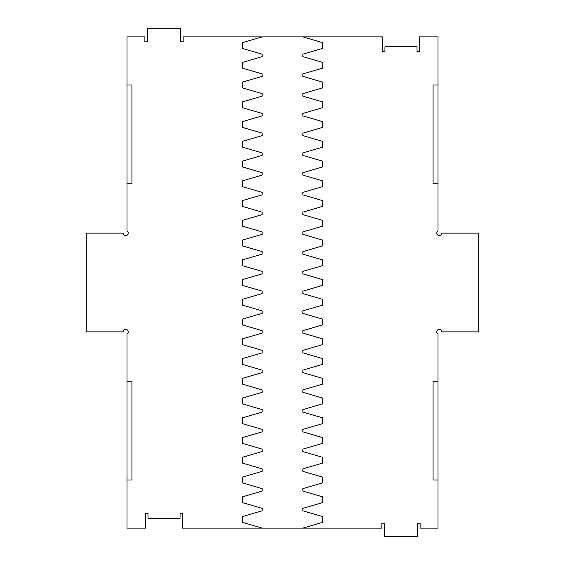 <?xml version="1.0" encoding="UTF-8"?>
<svg xmlns="http://www.w3.org/2000/svg" width="565" height="565" viewBox="0 0 565 565"><rect width="100%" height="100%" fill="white"/><g stroke="black" fill="none" stroke-linecap="round" stroke-linejoin="round"><path stroke-width="0.85" d="M302.861 528.113L381.855 528.113L381.855 523.176L384.32 523.176L384.32 536.75L417.648 536.75L417.648 523.176L420.113 523.176L420.113 528.113L438.009 528.113L438.009 334.007A2.472 2.472 0 0 1 438.009 329.734A2.472 2.472 0 0 1 441.717 331.867L478.739 331.867L478.739 233.133L441.717 233.133A2.472 2.472 0 0 1 438.009 235.266A2.472 2.472 0 0 1 438.009 230.993L438.009 36.887L419.498 36.887L419.498 51.698L417.034 51.698L417.034 46.761L384.942 46.761L384.942 51.698L382.47 51.698L382.47 36.887L302.861 36.887L322.615 42.65L322.615 48.406L302.861 54.169L302.861 56.634L322.615 62.397L322.615 68.153L302.861 73.916L302.861 76.388L322.615 82.144L322.615 87.907L302.861 93.663L302.861 96.135L322.615 101.891L322.615 107.654L302.861 113.41L302.861 115.882L322.615 121.637L322.615 127.4L302.861 133.156L302.861 135.628L322.615 141.384L322.615 147.147L302.861 152.903L302.861 155.375L322.615 161.138L322.615 166.894L302.861 172.657L302.861 175.122L322.615 180.885L322.615 186.641L302.861 192.404L302.861 194.869L322.615 200.631L322.615 206.387L302.861 212.15L302.861 214.615L322.615 220.378L322.615 226.134L302.861 231.897L302.861 234.362L322.615 240.125L322.615 245.888L302.861 251.644L302.861 254.116L322.615 259.872L322.615 265.635L302.861 271.391L302.861 273.863L322.615 279.619L322.615 285.382L302.861 291.137L302.861 293.609L322.615 299.365L322.615 305.128L302.861 310.884L302.861 313.356L322.615 319.112L322.615 324.875L302.861 330.638L302.861 333.103L322.615 338.866L322.615 344.622L302.861 350.385L302.861 352.85L322.615 358.613L322.615 364.368L302.861 370.132L302.861 372.596L322.615 378.359L322.615 384.115L302.861 389.878L302.861 392.343L322.615 398.106L322.615 403.862L302.861 409.625L302.861 412.097L322.615 417.853L322.615 423.616L302.861 429.372L302.861 431.844L322.615 437.6L322.615 443.363L302.861 449.118L302.861 451.59L322.615 457.346L322.615 463.109L302.861 468.865L302.861 471.337L322.615 477.093L322.615 482.856L302.861 488.612L302.861 491.084L322.615 496.847L322.615 502.603L302.861 508.366L302.861 510.831L322.615 516.594L322.615 522.35L302.861 528.113L182.53 528.113L182.53 513.303L180.058 513.303L180.058 518.239L147.966 518.239L147.966 513.303L145.502 513.303L145.502 528.113L126.991 528.113L126.991 334.007A2.472 2.472 0 0 0 126.991 329.734A2.472 2.472 0 0 0 123.283 331.867L86.261 331.867L86.261 233.133L123.283 233.133A2.472 2.472 0 0 0 126.991 235.266A2.472 2.472 0 0 0 126.991 230.993L126.991 183.759L131.928 183.759L131.928 85.025L126.991 85.025L126.991 183.759M302.861 36.887L183.145 36.887L183.145 41.824L180.68 41.824L180.68 28.25L147.352 28.25L147.352 41.824L144.887 41.824L144.887 36.887L126.991 36.887L126.991 85.025M438.009 479.975L433.073 479.975L433.073 381.241L438.009 381.241M438.009 85.025L433.073 85.025L433.073 183.759L438.009 183.759M126.991 479.975L131.928 479.975L131.928 381.241L126.991 381.241M262.139 36.887L242.385 42.65L242.385 48.406L262.139 54.169L262.139 56.634L242.385 62.397L242.385 68.153L262.139 73.916L262.139 76.388L242.385 82.144L242.385 87.907L262.139 93.663L262.139 96.135L242.385 101.891L242.385 107.654L262.139 113.41L262.139 115.882L242.385 121.637L242.385 127.4L262.139 133.156L262.139 135.628L242.385 141.384L242.385 147.147L262.139 152.903L262.139 155.375L242.385 161.138L242.385 166.894L262.139 172.657L262.139 175.122L242.385 180.885L242.385 186.641L262.139 192.404L262.139 194.869L242.385 200.631L242.385 206.387L262.139 212.15L262.139 214.615L242.385 220.378L242.385 226.134L262.139 231.897L262.139 234.362L242.385 240.125L242.385 245.888L262.139 251.644L262.139 254.116L242.385 259.872L242.385 265.635L262.139 271.391L262.139 273.863L242.385 279.619L242.385 285.382L262.139 291.137L262.139 293.609L242.385 299.365L242.385 305.128L262.139 310.884L262.139 313.356L242.385 319.112L242.385 324.875L262.139 330.638L262.139 333.103L242.385 338.866L242.385 344.622L262.139 350.385L262.139 352.85L242.385 358.613L242.385 364.368L262.139 370.132L262.139 372.596L242.385 378.359L242.385 384.115L262.139 389.878L262.139 392.343L242.385 398.106L242.385 403.862L262.139 409.625L262.139 412.097L242.385 417.853L242.385 423.616L262.139 429.372L262.139 431.844L242.385 437.6L242.385 443.363L262.139 449.118L262.139 451.59L242.385 457.346L242.385 463.109L262.139 468.865L262.139 471.337L242.385 477.093L242.385 482.856L262.139 488.612L262.139 491.084L242.385 496.847L242.385 502.603L262.139 508.366L262.139 510.831L242.385 516.594L242.385 522.35L262.139 528.113"/></g></svg>
